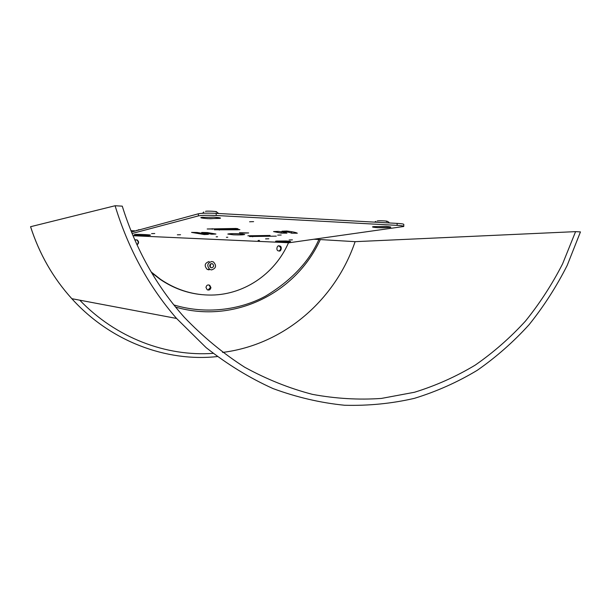 <?xml version="1.0" encoding="UTF-8"?>
<svg xmlns="http://www.w3.org/2000/svg" width="611" height="611" viewBox="0 0 611 611"><rect width="100%" height="100%" fill="white"/><g stroke="black" fill="none" stroke-linecap="round" stroke-linejoin="round"><path stroke-width="0.92" d="M173.883 304.95C205.166 314.451 239.504 310.281 265.564 296.121C291.439 280.472 309.219 261.592 318.904 239.481L314.092 239.252M135.665 230.882L130.884 230.653M30.581 226.712L115.089 205.747L122.261 206.151C135.718 249.12 156.447 286.208 184.446 317.43C203.089 336.844 223.16 353.441 244.66 367.219C266.702 379.301 289.301 388.344 312.442 394.362C335.653 398.655 358.634 400.014 381.371 398.433L414.502 392.254C435.88 385.64 456.112 376.59 475.205 365.118C493.52 352.402 510.277 337.723 525.475 321.08C539.696 303.468 552.061 284.413 562.578 263.899L575.585 231.638L580.45 231.913L567.214 265.357C556.453 286.628 543.759 306.394 529.118 324.655C513.461 341.923 496.163 357.137 477.237 370.319C457.486 382.196 436.544 391.536 414.403 398.341C391.735 403.588 368.464 405.887 344.589 405.253C320.569 402.855 296.709 397.295 273.01 388.565C249.639 378.018 227.323 364.362 206.075 347.59L176.571 318.453C148.832 286.597 128.341 249.028 115.089 205.747M318.904 239.481L355.113 241.666L575.585 231.638M151.604 272.682L160.12 279.311C172.974 288.056 186.806 293.158 201.615 294.624M288.507 242.727C274.744 274.461 242.643 296.037 208.252 295.037C191.235 294.578 175.334 289.339 160.54 279.342L151.169 271.948M205.976 287.43C206.449 285.245 207.687 284.52 209.695 285.238L210.932 287.56C210.451 289.759 209.206 290.485 207.182 289.736L205.976 287.43M208.007 290.057L210.444 287.521L209.206 285.2L208.382 284.894M211.78 261.5L213.445 261.951C216.752 265.663 216.118 268.321 211.551 269.925L209.794 269.428C206.579 265.693 207.236 263.051 211.78 261.5M209.031 269.871L207.198 269.382C203.998 265.67 204.654 263.051 209.168 261.516M134.787 239.955L137.009 239.856C139.094 241.544 139.094 243.216 137.001 244.881M136.963 244.797C138.712 242.957 138.598 241.337 136.612 239.947L135.214 239.772M279.067 250.976C281.259 249.311 281.266 247.661 279.097 246.042L278.501 245.958M279.006 250.976L278.471 250.892C275.645 250.586 277.104 244.889 279.166 245.882L279.67 245.966C282.496 246.218 281.106 251.976 279.006 250.976M211.605 267.817L210.742 267.58C209.122 265.709 209.451 264.387 211.727 263.608L212.567 263.837C214.209 265.693 213.888 267.022 211.605 267.817M289.148 241.238L288.629 241.215M135.978 234.479L135.482 234.815C136.085 235.441 147.503 235.823 148.947 235.227L148.313 234.807M209.932 266.763L209.81 264.914M210.153 267.083L209.993 264.548M210.337 267.282L210.352 264.12M239.138 233.746C232.883 233.524 229.102 233.631 227.796 234.066L233.417 234.807C239.604 235.029 243.361 234.922 244.698 234.494L239.138 233.746M242.46 233.135L239.443 232.722L248.654 232.951L242.46 233.135M286.941 233.15L281.19 233.112L273.552 231.577L278.226 231.378C283.03 231.959 285.933 232.547 286.941 233.15M297.32 233.226L291.554 233.188C290.477 232.516 287.292 231.859 281.984 231.218L286.719 231.019C292.646 231.737 296.182 232.478 297.32 233.226M237.916 229.354L239.894 229.629L237.427 229.797L214.369 229.789L237.916 229.354M235.983 228.453L237.985 228.743L235.495 228.911L207.19 228.988L235.983 228.453M270.093 235.449L247.875 235.8L270.093 235.449M276.287 236.144L249.509 236.541L276.287 236.144M215.927 234.036L211.712 234.219L201.645 232.47L207.32 232.57L215.927 234.036M208.366 234.364L204.211 234.54L191.564 232.394L197.223 232.501L208.366 234.364M258.109 240.467L259.522 240.429L258.109 240.467M151.581 233.616L154.751 233.532L151.581 233.616M177.343 234.807L180.543 234.723L177.343 234.807M265.579 238.878L268.855 238.794L265.579 238.878M289.125 239.963L292.425 239.879L289.125 239.963M216.149 236.824L217.577 236.785L216.149 236.824M226.383 237.289L227.819 237.251L226.383 237.289M249.578 221.778L253.618 221.633L249.578 221.778M277.715 235.12L281.213 235.021L277.715 235.12M131.441 232.027L198.399 213.781C201.813 213.124 207.755 212.979 216.218 213.361L397.15 223.389C401.901 223.679 404.115 224.061 403.81 224.535L403.764 226.276M132.969 235.724L289.125 242.758L403.764 226.49C404.07 226.032 401.855 225.658 397.104 225.367L216.187 215.492C207.717 215.118 201.775 215.255 198.369 215.897L132.052 233.524M175.617 307.096C234.364 324.197 296.091 293.043 320.309 239.558M217.272 356.572C166.352 362.102 110.507 341.503 71.823 298.687C53.149 278.058 39.394 254.054 30.573 226.681M355.113 241.666C335.347 299.932 284.092 344.711 222.58 352.432M213.117 353.357C166.345 356.748 116.075 337.975 79.781 300.192M219.807 218.387L207.671 218.639C201.706 218.15 199.637 217.737 201.462 217.401L213.72 217.134C219.716 217.638 221.74 218.051 219.807 218.387M149.741 235.304C149.932 235.968 130.212 235.082 134.825 234.624C134.542 233.944 154.575 234.861 149.741 235.304M389.581 227.468L377.384 227.666C372.519 227.246 371.274 226.895 373.649 226.62L385.969 226.414C390.841 226.841 392.048 227.193 389.581 227.468M237.435 229.331L237.427 229.797M235.502 228.438L235.495 228.911M289.904 241.681C288.82 242.254 271.185 241.452 276.577 241.078L286.047 240.971C290.286 241.269 291.569 241.505 289.904 241.681M281.213 231.775L281.19 233.112M291.577 231.699L291.554 233.188M219.326 229.492L219.318 230.087M212.2 228.682L212.193 229.293M251.098 235.663L251.09 236.075M252.694 236.404L252.694 236.808M211.712 234.219L211.727 233.517M204.211 234.54L204.219 233.876M397.15 223.389L397.104 225.367M216.218 213.361L216.187 215.492M198.399 213.781L198.369 215.897M216.004 211.964C219.876 211.513 205.77 210.719 205.517 211.375M139.995 229.698L138.101 229.843M386.32 221.503C390.803 221.129 378.568 220.441 377.208 220.991M30.55 226.689C39.379 254.054 53.134 278.051 71.823 298.687L176.571 318.453M160.12 279.311L160.54 279.342M209.206 285.2L209.695 285.238M209.794 269.428L207.198 269.382M136.612 239.947L137.009 239.856M279.67 245.966L279.097 246.042M212.567 263.837L210.757 263.83M202.936 217.18L202.21 217.745C203.012 218.455 208.313 218.654 210.444 218.715L218.776 218.234L218.158 217.516M388.672 226.62L389.008 227.368C386.473 227.972 374.467 227.911 373.642 226.994L374.291 226.536M202.615 213.285L203.746 211.986M136.222 230.729L136.696 230.316M375.864 221.396L374.558 222.137M289.072 241.185L289.423 241.605C288.629 241.979 278.792 242.017 276.821 241.292L277.272 241.001M218.7 213.499L216.79 212.139M386.755 221.572C388.046 221.526 388.871 221.984 389.23 222.954"/></g></svg>
